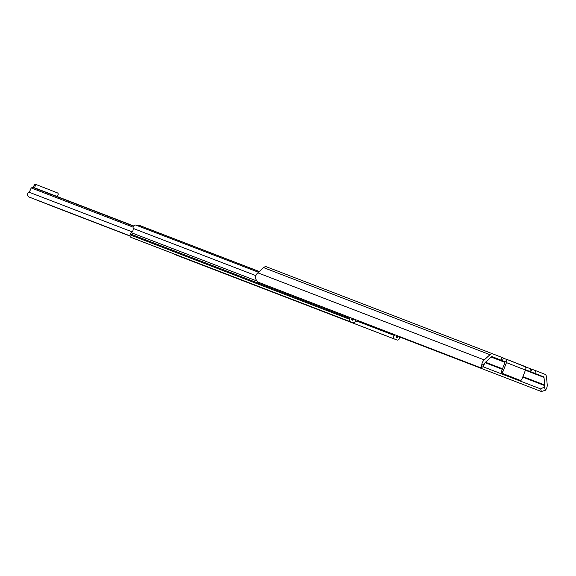 <?xml version="1.0" encoding="UTF-8"?>
<svg xmlns="http://www.w3.org/2000/svg" width="576" height="576" viewBox="0 0 576 576"><rect width="100%" height="100%" fill="white"/><g stroke="black" fill="none" stroke-linecap="round" stroke-linejoin="round"><path stroke-width="0.86" d="M504.67 361.649L500.148 359.899L504.691 361.678M481.745 365.357A6.782 5.854 -69 0 1 484.236 359.914L257.825 272.815A6.782 5.854 -69 0 0 255.334 278.266L257.414 281.88L480.852 367.834L481.745 365.357L484.625 363.506A3.946 3.406 111 0 1 485.359 362.347L491.443 356.803A0.792 0.684 111 0 1 492.127 356.652L492.127 356.652A0.792 0.684 111 0 0 492.127 356.652L504.49 361.519A1.577 0.799 111.4 0 1 504.497 361.519A1.577 0.799 111.4 0 1 504.662 363.276L501.509 371.362L502.848 371.873A1.577 1.361 111 0 0 503.546 373.838L518.695 379.786A1.577 1.361 -69 0 1 518.695 379.786L503.546 373.838M541.368 391.529L540.684 388.93L544.478 386.95A3.946 3.406 111 0 0 544.723 385.603L544.01 377.395A0.792 0.684 111 0 0 543.6 376.812L534.794 373.363L535.831 370.714L544.63 374.162A3.629 3.132 -69 0 1 546.502 376.848L547.2 384.574A6.782 5.854 -69 0 1 545.35 390.269L541.368 391.529L399.809 337.075M525.586 369.785L534.794 373.363M544.694 385.013L522.922 376.632M502.517 368.784L485.482 362.232M544.723 385.603L522.727 377.136M502.322 369.288L485.107 362.664M540.684 388.93L483.034 366.754M535.831 370.714L525.578 366.919A3.154 1.591 111.4 0 1 525.485 370.066L506.455 362.614A3.154 1.591 -68.6 0 0 506.556 359.474L503.417 358.049M484.236 359.914L489.982 354.708A3.629 3.132 -69 0 1 493.15 354.002A3.629 3.132 -69 0 1 493.164 354.01L503.424 358.027L502.387 360.677M257.825 272.815L263.57 267.61A3.629 3.132 -69 0 1 266.738 266.904A3.629 3.132 -69 0 1 266.753 266.911L493.135 353.995M480.852 367.834L483.617 366.379M484.625 363.506L483.113 366.379M505.85 358.999L525.578 366.919M506.556 359.474L505.591 361.944M530.77 368.755L529.733 371.398M525.485 370.066L521.87 379.325A1.577 1.361 111 0 1 520.034 380.297A1.577 1.361 111 0 0 520.034 380.297L518.702 379.786A1.577 1.361 -69 0 0 518.71 379.786M506.455 362.614L502.848 371.873M502.207 373.327A1.577 1.361 -69 0 1 501.509 371.362M133.474 238.327A2.009 1.735 -69 0 1 133.459 238.32L131.004 237.355A2.009 1.735 -69 0 1 130.118 234.85L130.442 234.014A2.628 2.268 -69 0 1 131.414 232.726A3.946 3.406 111 0 0 133.106 228.391A2.614 2.261 -69 0 1 135.734 225.05L138.895 225.281A2.369 2.045 -69 0 1 139.406 225.396A2.369 2.045 -69 0 1 139.414 225.396L259.272 271.505L139.406 225.396M355.169 319.486A3.946 3.406 111 0 0 355.262 320.17A2.009 1.735 -69 0 1 352.814 322.704L350.359 321.739A2.009 1.735 -69 0 1 349.474 319.234L349.798 318.398A2.628 2.268 -69 0 1 350.258 317.592M133.459 238.32A2.009 1.735 -69 0 1 133.452 238.32L352.807 322.697A2.009 1.735 -69 0 1 352.807 322.697L133.459 238.32M352.325 318.391A6.156 5.314 -69 0 1 351.778 318.852A0.634 0.547 111 0 0 351.828 319.939L352.426 320.177A0.634 0.547 111 0 0 353.21 319.529L351.677 318.938M353.21 319.529A6.156 5.314 -69 0 1 353.254 318.744M397.008 335.578A6.156 5.314 -69 0 1 396.338 336.42A0.634 0.547 111 0 0 396.475 337.428L397.08 337.666A0.634 0.547 111 0 0 397.85 336.895A6.156 5.314 -69 0 1 397.75 335.866M399.816 336.658A2.628 2.268 -69 0 1 399.614 337.91L399.29 338.746A2.009 1.735 -69 0 1 396.95 339.991L394.495 339.026A2.009 1.735 -69 0 1 394.402 335.498A3.946 3.406 111 0 0 395.129 334.85M177.595 255.607L396.95 339.991A2.009 1.735 -69 0 1 396.943 339.984L177.588 255.607A2.009 1.735 -69 0 1 177.595 255.607L175.14 254.642A2.009 1.735 -69 0 1 174.434 254.081M57.398 196.603L58.09 194.839A1.577 1.361 111 0 0 57.391 192.874L37.102 184.925A1.577 1.361 111 0 0 37.094 184.925A1.577 1.361 111 0 0 35.258 185.904L34.07 185.443A1.577 1.361 -69 0 1 35.906 184.471A1.577 1.361 -69 0 1 35.914 184.471L37.087 184.925L35.906 184.471M34.517 187.798L35.258 185.904M30.672 197.662L53.503 206.597A2.527 1.274 111.4 0 1 53.496 206.597L30.672 197.654A2.527 1.274 -68.6 0 0 30.672 197.654A2.527 1.274 -68.6 0 0 30.672 197.662M33.329 187.344L34.07 185.443M53.417 206.489L58.392 208.418L53.417 206.489M113.659 229.658L108.086 227.498L113.659 229.658M55.174 207.252A2.844 2.455 -69 0 1 55.159 207.252L29.03 197.014A2.844 2.455 -69 0 1 27.554 194.782A2.844 2.455 -69 0 1 28.8 192.103A3.946 3.406 111 0 0 30.218 190.21L31.147 188.057L32.846 187.164M55.159 207.252A2.844 2.455 -69 0 1 55.152 207.245L129.989 236.038L55.159 207.252M133.582 226.181L32.774 187.402L31.536 188.057L133.15 227.146M543.6 376.812L525.557 369.871M504.799 361.879L491.486 356.767M544.478 386.95L545.35 390.269M544.01 377.395L525.413 370.238M504.857 362.333L491.155 357.062M505.858 358.999L525.42 366.66M489.982 354.708L263.57 267.61M500.94 360.101L501.97 357.458M531.806 369.151L530.777 371.801M259.207 271.562L138.895 225.281M258.444 272.254L135.734 225.05M255.888 275.623L133.106 228.391M256.075 280.685L131.414 232.726M349.798 318.398L130.442 234.014M349.474 319.234L130.118 234.85M350.359 321.739L131.004 237.355M397.85 336.895L396.41 336.341M394.402 335.498L358.762 321.79M394.495 339.026L175.14 254.642M359.424 321.12L358.121 321.97L355.277 321.012M129.967 235.843L29.03 197.014M132.257 231.898L28.8 192.103M493.15 354.002L266.738 266.904M133.747 225.972L32.861 187.164"/></g></svg>
